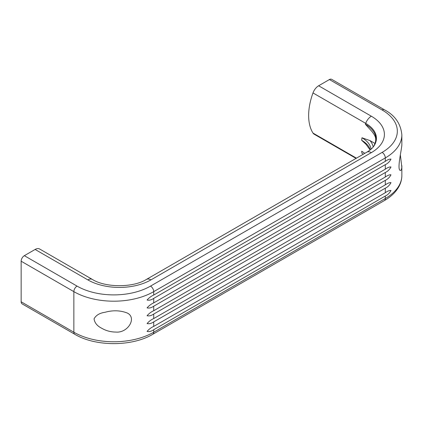 <?xml version="1.0" encoding="UTF-8"?>
<svg xmlns="http://www.w3.org/2000/svg" width="423" height="423" viewBox="0 0 423 423"><rect width="100%" height="100%" fill="white"/><g stroke="black" fill="none" stroke-linecap="round" stroke-linejoin="round"><path stroke-width="0.63" d="M115.913 332.06C110.805 332.055 106.046 330.775 101.642 328.211C97.163 325.948 94.63 322.823 94.049 318.842C96.021 315.23 99.685 313.041 105.041 312.274C112.915 310.091 120.333 310.345 127.297 313.031C137.195 317.874 127.809 333.208 115.913 332.06M153.718 298.374C151.371 299.986 149.155 300.542 147.072 300.039C149.086 297.76 151.302 296.1 153.718 295.053L385.311 161.343C387.611 159.704 389.504 158.963 390.995 159.122C389.562 161.734 387.669 163.579 385.311 164.663L153.718 298.374L153.718 302.889L385.311 169.184C387.611 167.54 389.504 166.799 390.995 166.963C389.562 169.575 387.669 171.421 385.311 172.499L153.718 306.21C151.371 307.822 149.155 308.383 147.072 307.875C149.086 305.602 151.302 303.936 153.718 302.889M153.718 329.723C151.371 331.341 149.155 331.896 147.072 331.394C149.086 329.115 151.302 327.455 153.718 326.408L385.311 192.698C387.611 191.053 389.504 190.313 390.995 190.477C389.562 193.089 387.669 194.934 385.311 196.018L153.718 329.723L153.718 332.214L385.311 198.503L385.311 196.018M153.718 321.887C151.371 323.5 149.155 324.055 147.072 323.553C149.086 321.279 151.302 319.614 153.718 318.567L385.311 184.856C387.611 183.217 389.504 182.477 390.995 182.636C389.562 185.248 387.669 187.098 385.311 188.177L153.718 321.887L153.718 326.408M153.718 314.051C151.371 315.664 149.155 316.219 147.072 315.717C149.086 313.438 151.302 311.777 153.718 310.731L385.311 177.02C387.611 175.376 389.504 174.636 390.995 174.799C389.562 177.411 387.669 179.257 385.311 180.341L153.718 314.051L153.718 318.567M400.338 154.786L401.808 166.995C401.596 169.56 401.062 170.712 400.211 170.464C396.79 169.216 401.818 149.134 401.85 144.634L401.85 134.879A56.471 32.603 180 0 1 385.311 157.932A4.516 2.607 -120 0 0 382.117 152.396L150.525 286.107A51.95 29.996 0 0 1 77.049 286.107L24.344 255.677A4.516 2.607 120 0 0 21.15 261.208L21.15 301.784A4.516 2.607 120 0 0 22.086 303.851L74.792 334.281A4.516 2.607 120 0 1 73.856 332.214A56.471 32.603 0 0 0 153.718 332.214A4.516 2.607 -120 0 1 152.782 334.281C132.071 346.728 95.503 346.728 74.792 334.281M401.85 134.879C400.787 123.701 394.96 115.326 384.375 109.758L331.669 79.328A4.516 2.607 120 0 0 329.411 79.55L318.63 85.774L371.336 116.203A44.611 25.755 180 0 1 371.336 152.629L150.921 279.883A44.611 25.755 180 0 1 87.831 279.883A9.036 5.219 -60 0 1 92.351 279.434L39.64 249.004A9.036 5.219 120 0 0 35.125 249.454L24.344 255.677M375.079 143.524L370.003 140.595A33.597 19.395 180 0 1 373.192 147.003M371.336 116.203A9.036 5.219 120 0 0 365.699 123.363A52.235 30.16 120 0 0 365.377 124.267L371.701 131.225C375.286 135.788 377.66 138.881 373.546 146.559M371.071 149.182A31.376 18.115 180 0 0 361.977 137.776L370.003 140.595M361.977 137.776A52.235 30.16 120 0 0 361.66 140.272L366.006 144.306L370.125 149.964M318.63 85.774A9.036 5.219 120 0 0 312.988 92.933A52.235 30.16 120 0 0 312.988 133.076A9.036 5.219 120 0 0 314.109 134.176L356.06 158.392M153.718 295.053L153.718 291.643L385.311 157.932L385.311 161.343M77.049 286.107A4.516 2.607 120 0 0 73.856 291.643A56.471 32.603 0 0 0 153.718 291.643A4.516 2.607 -120 0 0 150.525 286.107M21.15 261.208L73.856 291.643L73.856 332.214L21.15 301.784M153.718 310.731L153.718 306.21M385.311 169.184L385.311 164.663M385.311 177.02L385.311 172.499M385.311 184.856L385.311 180.341M385.311 192.698L385.311 188.177M401.85 175.455A56.471 32.603 180 0 1 385.311 198.503A4.516 2.607 -120 0 1 384.375 200.576C391.064 196.732 395.939 192.01 399.011 186.416C400.888 182.91 401.834 179.257 401.85 175.455L401.85 165.694M384.375 109.758A4.516 2.607 120 0 0 382.117 109.98A51.95 29.996 180 0 1 382.117 152.396M382.117 109.98L329.411 79.55M87.831 279.883L35.125 249.454M150.921 279.883A9.036 5.219 -120 0 0 146.406 279.434L366.815 152.18A9.036 5.219 -120 0 1 371.336 152.629M365.377 124.267A36.182 20.891 180 0 1 373.636 146.421M361.66 140.272A30.927 17.856 180 0 1 370.268 149.853M363.309 154.21A31.376 18.115 180 0 0 361.977 153.39A52.235 30.16 120 0 1 361.66 151.26A30.927 17.856 180 0 1 364.774 153.359M312.988 92.933L365.699 123.363A36.637 21.155 180 0 1 373.726 146.3C372.409 148.251 370.109 150.213 366.815 152.18M356.452 158.165L312.988 133.076M152.782 334.281L384.375 200.576M92.351 279.434C105.48 287.767 133.277 287.767 146.406 279.434"/></g></svg>
